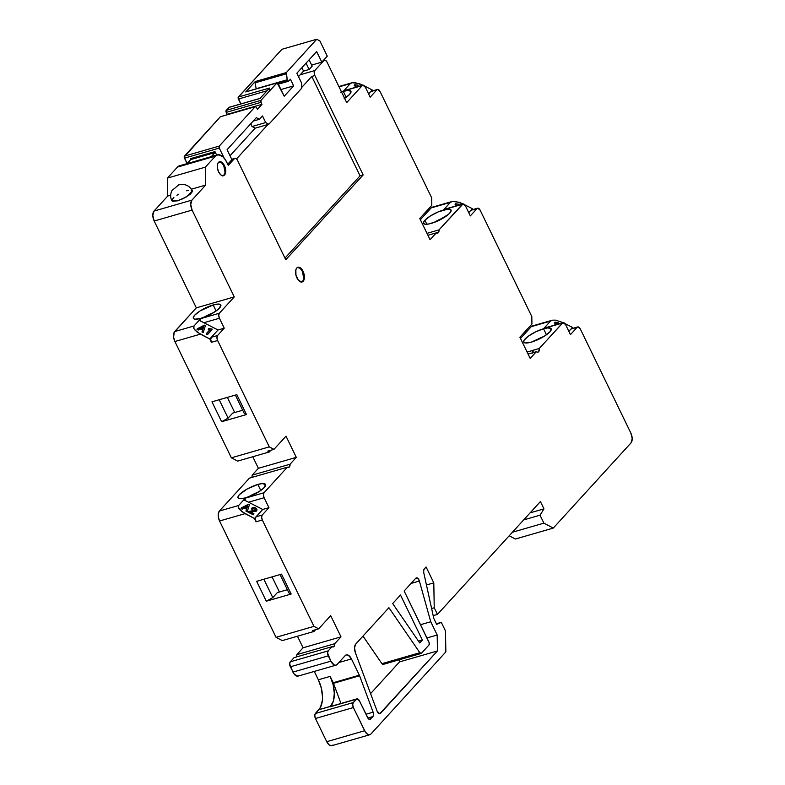 <?xml version="1.0" encoding="UTF-8"?>
<svg xmlns="http://www.w3.org/2000/svg" width="785" height="785" viewBox="0 0 785 785"><rect width="100%" height="100%" fill="white"/><g stroke="black" fill="none" stroke-linecap="round" stroke-linejoin="round"><path stroke-width="1.18" d="M248.551 496.846A15.268 4.003 154.1 0 1 258.255 492.136A15.268 4.003 -25.9 0 0 248.551 496.846M257.863 484.443L260.777 490.458L257.863 484.443L247.285 488.937L239.327 494.707L237.943 496.993L238.669 498.377L241.378 498.661L245.676 497.798A15.268 4.003 154.1 0 1 238.032 497.788A15.268 4.003 154.1 0 1 243.713 491.116A15.268 4.003 154.1 0 1 257.863 484.443A15.268 4.003 154.1 0 1 265.497 484.453L262.151 483.58L257.863 484.443M223.205 175.761A7.251 3.846 73.9 0 0 223.784 165.743L224.402 165.556A7.251 3.846 -106.1 0 1 223.519 175.703A7.251 3.846 -106.1 0 1 218.613 171.905A7.251 3.846 -106.1 0 1 219.496 161.759A7.251 3.846 -106.1 0 1 224.402 165.556L223.784 165.743L221.596 162.78L219.172 161.877M301.803 282.021L298.418 280.235L295.955 275.172L295.857 269.775L296.779 267.989L298.192 267.224L301.577 269L304.04 274.073L304.138 279.46L303.216 281.246L301.803 282.021A7.634 4.053 73.9 0 0 302.421 271.463L303.039 271.276A7.634 4.053 -106.1 0 1 302.117 281.952A7.634 4.053 -106.1 0 1 296.946 277.959A7.634 4.053 -106.1 0 1 297.878 267.283A7.634 4.053 -106.1 0 1 303.039 271.276L302.421 271.463L300.125 268.342L297.564 267.4A7.634 4.053 73.9 0 1 302.421 271.463L303.746 278.459L302.598 281.423L301.185 282.198M424.891 220.3A15.268 4.003 154.1 0 1 439.59 211.342A15.268 4.003 154.1 0 1 451.051 210.037A15.268 4.003 154.1 0 1 449.756 213.118A15.268 4.003 154.1 0 1 435.057 222.076A15.268 4.003 154.1 0 1 423.586 223.382A15.268 4.003 154.1 0 1 424.891 220.3L426.814 224.265L424.891 220.3L423.498 222.577L423.596 223.401L425.342 224.255L428.914 223.96L436.45 221.507L448.323 214.491L450.708 211.881L451.041 210.017L447.705 209.163L438.187 211.911L430.366 215.983L424.891 220.3M443.81 217.72A15.268 4.003 -25.9 0 0 434.105 222.44A15.268 4.003 154.1 0 1 443.81 217.72M531.357 342.113A15.268 4.003 154.1 0 1 523.713 342.103A15.268 4.003 154.1 0 1 529.394 335.43A15.268 4.003 154.1 0 1 543.544 328.758L546.468 334.783L543.544 328.758A15.268 4.003 154.1 0 1 551.188 328.768A15.268 4.003 154.1 0 1 545.506 335.45A15.268 4.003 154.1 0 1 531.357 342.113L544.397 336.166L549.883 331.849L551.168 328.748L547.832 327.894L543.544 328.758L535.606 331.878L528.295 336.196L524.066 340.258L523.723 342.132L525.479 342.986L531.357 342.113M543.936 336.451A15.268 4.003 -25.9 0 0 534.232 341.161A15.268 4.003 154.1 0 1 543.936 336.451M200.989 318.308A15.268 4.003 154.1 0 1 193.345 318.298A15.268 4.003 154.1 0 1 199.027 311.625A15.268 4.003 154.1 0 1 213.177 304.953L216.101 310.968L213.177 304.953A15.268 4.003 154.1 0 1 220.82 304.963A15.268 4.003 154.1 0 1 215.139 311.635A15.268 4.003 154.1 0 1 200.989 318.308L208.928 315.187L216.238 310.87L219.515 308.044L220.811 304.933L219.054 304.08L213.177 304.953L200.136 310.899L194.651 315.217L193.267 317.503L193.983 318.887L195.112 319.171L200.989 318.308M213.579 312.646A15.268 4.003 -25.9 0 0 203.864 317.356A15.268 4.003 154.1 0 1 213.579 312.646M341.485 91.865A15.268 4.003 154.1 0 1 343.28 91.305L346.205 97.32L343.28 91.305A15.268 4.003 154.1 0 1 350.924 91.305A15.268 4.003 154.1 0 1 344.644 98.38M246.225 91.816A1.531 0.814 73.9 0 0 245.97 91.816A1.531 0.814 73.9 0 0 245.744 91.953L255.253 81.542L286.339 72.563L316.738 39.25L281.923 49.298L316.738 39.25L319.868 40.898L327.276 56.137L319.868 40.898L316.738 39.25L286.339 72.563L287.261 79.736A1.531 0.814 -106.1 0 0 287.496 80.433L288.468 81.247L290.421 79.256L288.752 81.09A1.531 0.814 -106.1 0 1 288.527 81.238A1.531 0.814 -106.1 0 1 287.496 80.433L277.821 83.23L287.496 80.433A1.531 0.814 -106.1 0 1 287.261 79.736L256.185 88.715A1.531 0.814 73.9 0 0 256.214 88.862A1.531 0.814 73.9 0 1 256.185 88.715L255.056 82.837L286.142 73.859L287.261 79.736L256.185 88.715L255.056 82.837L286.142 73.859A1.531 0.814 -106.1 0 1 286.339 72.563L255.253 81.542A1.531 0.814 73.9 0 0 255.056 82.837L255.253 81.542L245.744 91.953L276.83 82.984A1.531 0.814 -106.1 0 1 277.046 82.847A1.531 0.814 -106.1 0 1 278.086 83.642L284.199 96.231L277.115 82.827L260.983 100.343L226.178 110.391A1.531 0.814 73.9 0 0 226.208 112.383L261.022 102.335L261.984 104.326L257.421 109.331L256.45 107.349L255.203 106.691L220.389 116.739L255.203 106.691L219.25 146.079L184.436 156.127L220.389 116.739L184.19 156.99L187.105 163.555L184.475 158.128L219.28 148.08A1.531 0.814 -106.1 0 1 219.25 146.079L184.436 156.127A1.531 0.814 73.9 0 0 184.475 158.128L219.28 148.08L219.25 146.079L255.203 106.691L256.45 107.349L257.421 109.331L261.984 104.326L227.169 114.374L261.984 104.326L261.022 102.335A1.531 0.814 -106.1 0 1 260.983 100.343L226.178 110.391L228.857 107.457L259.933 98.488A1.531 0.814 -106.1 0 1 260.159 98.341L229.073 107.319A1.531 0.814 73.9 0 0 228.857 107.457L260.345 98.331M362.788 85.231A3.817 2.021 -106.1 0 1 365.368 87.233L362.945 85.202L343.594 90.972L362.238 85.585A3.817 2.021 -106.1 0 1 362.788 85.231L344.144 90.618A3.817 2.021 73.9 0 0 343.594 90.972L350.296 83.622L345.115 89.294L346.401 89.961L345.115 89.294L345.557 90.206L345.115 89.294L344.154 90.609M532.25 353.211L532.966 350.385L527.118 352.072L539.305 348.462L562.492 323.047L543.848 328.424L550.55 321.085L545.369 326.756L546.664 327.423L545.369 326.756L545.81 327.669L545.369 326.756L544.407 328.071A3.817 2.021 73.9 0 0 543.848 328.424L562.492 323.047A3.817 2.021 -106.1 0 1 563.051 322.694A3.817 2.021 -106.1 0 1 565.632 324.686L570.459 334.626L577.161 327.286A3.817 2.021 -106.1 0 1 577.711 326.933A3.817 2.021 -106.1 0 1 580.292 328.925L577.868 326.894L570.94 329.082L572.461 327.414L572.903 328.316L572.461 327.414L568.86 331.358L570.94 329.082L577.161 327.286L570.459 334.626L565.632 324.686L563.031 322.576L539.305 348.462L533.084 350.257L532.779 352.956M445.242 208.025L444.281 209.34A3.817 2.021 73.9 0 0 443.721 209.693L462.365 204.316A3.817 2.021 -106.1 0 1 462.914 203.963A3.817 2.021 -106.1 0 1 465.505 205.955L470.323 215.904L477.035 208.555A3.817 2.021 -106.1 0 1 477.584 208.202A3.817 2.021 -106.1 0 1 480.165 210.203L477.731 208.172L470.814 210.351L472.334 208.682L472.776 209.585L472.334 208.682L468.733 212.627L470.814 210.351L477.035 208.555L470.323 215.904L465.505 205.955L463.072 203.923L439.05 229.868A4.582 2.433 -106.1 0 1 437.677 233.106A4.582 2.433 -106.1 0 1 436.332 232.851L427.923 235.274L436.332 232.851L430.072 239.7L419.779 218.495L431.809 205.307L419.779 218.495L430.072 239.7L436.332 232.851L438.334 232.684L439.05 229.868L426.991 233.351L439.05 229.868L462.365 204.316L443.721 209.693L445.242 208.025L446.537 208.692L445.242 208.025L450.423 202.353L452.307 201.441L455.339 201.411L463.062 203.933L459.058 202.255L452.307 201.441L450.423 202.353L445.242 208.025L445.684 208.938L445.242 208.025M244.91 500.634L245.371 498.132L243.841 499.8L248.56 502.214L243.841 499.8L238.669 505.481L245.371 498.132A3.817 2.021 73.9 0 0 244.773 499.8L244.91 500.634M229.259 107.3L225.992 110.754L227.169 114.374L226.679 114.924L227.169 114.374L226.208 112.383L261.022 102.335L260.983 100.343L276.83 82.984L246.029 91.806M265.713 122.578L252.034 126.522L250.709 123.794L252.034 126.522L265.713 122.578L268.853 124.226L255.174 128.171L252.034 126.522L255.174 128.171L230.005 155.744L255.174 128.171L268.853 124.226L301.754 88.165L301.666 83.181L296.838 73.24L301.666 83.181L301.754 88.165L268.853 124.226L265.713 122.578L262.494 115.954L265.713 122.578M253.162 121.106L259.452 119.291L262.494 115.954L259.452 119.291L253.162 121.106M215.051 151.829L214.982 152.584L190.735 159.581L190.716 158.59L214.962 151.593L214.982 152.584L190.735 159.581L187.056 163.614L190.735 159.581L190.716 158.59L215.061 151.868M256.322 117.642L259.452 119.291L256.322 117.642L227.071 149.7L231.899 159.64L227.071 149.7L256.322 117.642M269.255 88.42L259.933 98.488L269.441 88.067L238.355 97.036A1.531 0.814 73.9 0 0 238.395 99.028L266.959 90.785L238.395 99.028L240.779 103.934L238.179 97.399L281.923 49.298L238.355 97.036L269.441 88.067A1.531 0.814 -106.1 0 0 269.481 90.059M293.639 85.889L280.951 89.549L293.639 85.889L284.199 96.231L293.639 85.889L290.421 79.256L293.639 85.889M203.374 327.325L202.962 328.895L203.698 326.786L202.962 328.895L203.698 326.786L201.225 328.012L202.972 328.905L201.225 328.012L203.59 326.737L201.676 328.238L203.374 327.325M247.393 506.482L246.971 508.052L247.707 505.933L246.971 508.052L247.707 505.933L245.234 507.159L246.981 508.052L245.234 507.159L247.609 505.883L245.695 507.395L247.393 506.482M358.137 85.388L356.675 86.998L357.931 85.987L357.528 85.074L358.137 85.388M354.251 87.694L355.988 85.791L354.761 84.721L357.528 85.074L354.761 84.721L354.271 85.614L354.486 85.016L355.988 85.791L354.251 87.694M301.891 67.706L303.54 71.101L298.486 76.645L303.54 71.101L301.891 67.706M227.719 164.222L231.899 159.64L227.719 164.222M327.276 56.137L321.791 62.143L316.64 51.545L296.838 73.24L316.64 51.545L321.791 62.143L311.665 65.067L321.791 62.143L327.276 56.137M224.137 158.07L219.28 148.08L224.137 158.07M200.234 321.143L200.685 318.641L199.164 320.309L203.884 322.723L199.164 320.309L193.983 325.981L200.685 318.641A3.817 2.021 73.9 0 0 200.096 320.309L200.234 321.143M202.785 329.523L200.518 328.365L198.468 329.455L197.231 328.827L204.375 325.137L205.395 325.657L203.393 331.986L202.167 331.349L202.785 329.523L200.518 328.365L198.468 329.455L200.518 328.365L200.312 328.954L202.569 330.112L202.785 329.523L201.951 331.947L202.785 329.523M212.176 329.131L207.603 334.135L206.386 333.517L210.027 329.533L208.8 328.454L212.176 329.131L207.603 334.135L206.386 333.517L206.18 334.116L207.397 334.734L211.96 329.729L207.397 334.734L206.18 334.116L206.386 333.517L210.027 329.533L208.8 328.454L212.176 329.131M234.725 412.527L227.375 397.387L234.725 412.527M279.411 592.018L272.061 576.877L279.411 592.018M297.79 676.17L294.395 674.384L290.362 666.799L328.277 655.858A3.817 2.021 -106.1 0 1 328.199 650.873L290.273 661.824A3.817 2.021 73.9 0 0 290.362 666.799L328.277 655.858L330.858 661.156L292.933 672.107L289.665 663.973L290.273 661.824L294.09 657.634L332.016 646.693L328.199 650.873L290.273 661.824L294.09 657.634L332.016 646.693L328.199 650.873L327.59 653.022L330.858 661.156L292.933 672.107A7.634 4.053 73.9 0 0 298.094 676.101L336.019 665.15A7.634 4.053 -106.1 0 1 330.858 661.156L334.027 664.866L335.705 665.219L337.118 664.444A7.634 4.053 -106.1 0 1 336.019 665.15M558.4 322.851L556.928 324.46L558.184 323.449L557.782 322.537L558.4 322.851M554.514 325.157L556.251 323.253L555.015 322.174L557.782 322.537L555.015 322.174L554.534 323.077L554.74 322.478L556.251 323.253L554.514 325.157M458.931 204.463L458.136 205.346L458.931 204.463L458.725 205.062L458.322 204.149L458.931 204.463M455.712 206.043L456.791 204.865L455.555 203.786L458.322 204.149L455.555 203.786L455.064 204.689L455.28 204.09L456.791 204.865L455.712 206.043M246.794 508.67L244.537 507.512L242.477 508.611L241.25 507.973L248.384 504.284L249.414 504.814L247.412 511.133L246.176 510.505L246.794 508.67L244.537 507.512L242.477 508.611L244.537 507.512L244.321 508.111L246.578 509.269L246.794 508.67L245.96 511.094L246.794 508.67M253.447 510.535L248.227 511.555L253.467 514.234L253.908 513.753L249.905 511.702L256.44 510.682L256.95 509.308L255.292 507.826L253.241 507.424L251.504 508.297L255.537 508.788L255.508 509.858L253.771 510.515L255.508 509.858L255.655 508.955L253.967 508.16L252.633 508.876L251.504 508.297L253.594 507.404L255.517 507.944L256.862 509.112L256.666 510.486L249.905 511.702L253.908 513.753L253.702 514.342L253.908 513.753L253.467 514.234L248.227 511.555L253.447 510.535M357.126 86.87L357.931 85.987L357.126 86.87M354.271 85.614L355.556 86.272L354.271 85.614M365.368 87.233L370.196 97.173L376.898 89.824A3.817 2.021 -106.1 0 1 377.448 89.47A3.817 2.021 -106.1 0 1 380.038 91.472L377.605 89.441L370.687 91.619L372.208 89.951L372.649 90.854L372.208 89.951L368.607 93.896L370.687 91.619L376.898 89.824L370.196 97.173L365.368 87.233M311.782 76.439L314.883 75.537A3.817 2.021 -106.1 0 1 314.805 70.562L300.194 74.771L314.805 70.562L314.196 72.711L314.883 75.537L363.161 174.947L360.05 175.84L284.975 258.108L360.05 175.84L311.782 76.439L360.05 175.84L363.161 174.947L285.769 259.747L237.502 160.336L235.922 158.482L234.372 158.698A3.817 2.021 -106.1 0 1 234.921 158.344A3.817 2.021 -106.1 0 1 237.502 160.336L285.769 259.747L363.161 174.947L314.883 75.537L311.782 76.439L301.734 87.439L311.782 76.439M236.511 158.923L267.93 124.491L236.511 158.923M216.66 155.077L214.962 151.593L216.66 155.077M224.245 328.179L219.427 318.239L203.884 322.723L218.034 329.975L224.245 328.179L218.034 329.975L209.811 338.992L196.996 332.055L193.885 328.65L193.983 325.981L174.712 331.545A7.634 4.053 73.9 0 0 174.888 341.514L200.371 334.155L194.592 329.759L193.532 327.63L193.983 325.981L174.712 331.545L196.338 307.848L154.184 221.027L192.109 210.086A7.634 4.053 -106.1 0 1 191.942 200.116L154.017 211.067A7.634 4.053 73.9 0 0 154.184 221.027L192.109 210.086L234.264 296.897L196.338 307.848L234.264 296.897L219.339 313.254L200.685 318.641L219.339 313.254L218.73 315.413L219.427 318.239A3.817 2.021 -106.1 0 1 219.339 313.254L234.264 296.897L192.109 210.086L190.726 204.424L191.942 200.116L154.017 211.067L167.725 196.044L167.421 178.097L205.336 167.156L215.394 156.136A13.737 7.291 -106.1 0 1 217.376 154.861A13.737 7.291 -106.1 0 1 226.669 162.053L228.278 165.37L225.432 159.846L222.528 156.441L217.936 154.743L215.394 156.136L177.469 167.087L215.394 156.136L205.336 167.156L205.65 185.093L191.462 189.185L205.65 185.093L191.942 200.116L205.65 185.093L205.336 167.156L167.421 178.097L177.469 167.087L167.421 178.097L167.725 196.044L170.688 195.18L167.725 196.044L154.017 211.067L152.8 215.365L154.184 221.027L196.338 307.848L174.182 332.33L173.613 337.265L174.888 341.514L200.371 334.155L209.811 338.992L211.332 337.324L210.723 339.473L211.42 342.299L209.811 338.992L211.42 342.299L217.631 340.513A3.817 2.021 -106.1 0 1 217.543 335.529L224.245 328.179L217.543 335.529L211.332 337.324L217.543 335.529L216.945 337.678L217.631 340.513L269.284 446.871L231.359 457.822L237.619 461.109L269.334 451.954L237.619 461.109L231.359 457.822L174.888 341.514L231.359 457.822L269.284 446.871L273.975 449.344L269.284 446.871L217.631 340.513L211.42 342.299A3.817 2.021 73.9 0 1 211.332 337.324L218.034 329.975L203.884 322.723L219.427 318.239L224.245 328.179M201.951 331.947L203.187 332.575L203.393 331.986L202.167 331.349L201.951 331.947L203.187 332.575L205.395 325.657L204.375 325.137L197.231 328.827L197.025 329.425L197.231 328.827L198.468 329.455L198.252 330.053L200.312 328.954L202.569 330.112L201.951 331.947M197.025 329.425L198.252 330.053L197.025 329.425M208.31 329.357L208.516 328.758L208.31 329.357L209.585 330.014L208.31 329.357M270.903 450.227L269.334 451.954L267.763 451.139L273.975 449.344L267.763 451.139L269.334 451.954L270.903 450.227M219.192 399.751L228.111 418.12L232.684 413.116L242.702 410.221L232.684 413.116L228.111 418.12L219.192 399.751M235.353 395.09L244.272 413.459L246.49 414.539L221.625 421.712L228.111 418.12L221.625 421.712L246.49 414.539L236.834 394.659L211.97 401.832L221.625 421.712L211.97 401.832L236.834 394.659L246.49 414.539L244.272 413.459L235.353 395.09M314.01 631.444L282.306 640.599L314.01 631.444L312.44 630.63L318.661 628.834L313.961 626.361L276.035 637.312L282.306 640.599L276.035 637.312L219.564 521.005L245.057 513.645L239.278 509.249L238.218 507.12L238.669 505.481L219.398 511.035A7.634 4.053 73.9 0 0 219.564 521.005L245.057 513.645L254.487 518.483L256.008 516.815L255.41 518.963L256.096 521.789L254.487 518.483L241.672 511.545L238.218 507.12L238.669 505.481L219.398 511.035L249.414 478.143L287.33 467.203L249.414 478.143L219.398 511.035L218.24 514.008L218.289 516.756L219.564 521.005L276.035 637.312L313.961 626.361L318.661 628.834L312.44 630.63L314.01 631.444L315.59 629.717L314.01 631.444M263.868 579.242L272.787 597.611L277.36 592.606L287.379 589.712L277.36 592.606L272.787 597.611L263.868 579.242M280.029 574.581L288.949 592.95L291.176 594.029L266.301 601.212L272.787 597.611L266.301 601.212L291.176 594.029L281.521 574.149L256.656 581.322L266.301 601.212L256.656 581.322L281.521 574.149L291.176 594.029L288.949 592.95L280.029 574.581M367.851 718.039L372.953 716.568L369.45 719.433L370.648 719.08A3.817 2.021 -106.1 0 1 370.098 719.433A3.817 2.021 -106.1 0 1 367.517 717.441L359.471 700.868L357.047 698.836L353.299 702.565L315.374 713.506L318.857 709.689L356.341 699.229A3.817 2.021 -106.1 0 1 356.89 698.876A3.817 2.021 -106.1 0 1 359.471 700.868L368.253 718.579L369.951 719.472L372.953 716.568L367.851 718.039M436.401 623.781L441.307 622.358L436.686 624.379L433.791 618.413L423.704 572.491A3.817 2.021 -106.1 0 1 424.165 569.066L426.078 566.956L433.801 582.862L426.451 584.992L433.801 582.862L434.233 607.776L437.451 614.41L433.183 615.636L437.451 614.41L540.423 501.566L543.966 508.857L540.041 515.186L523.683 519.905L540.041 515.186L543.897 523.144L512.448 532.22L543.897 523.144L553.297 528.069L515.372 539.02L509.2 535.782L515.372 539.02L553.297 528.069L630.983 442.936L632.2 438.638L630.816 432.977A7.634 4.053 -106.1 0 1 630.983 442.936L553.297 528.069L543.897 523.144L540.041 515.186L543.966 508.857L530.13 512.85L543.966 508.857L540.423 501.566L437.451 614.41L434.233 607.776L431.622 608.532L434.233 607.776L433.801 582.862L426.078 566.956L423.802 569.665L423.704 572.491L433.791 618.413L436.686 624.379L441.307 622.358L436.401 623.781M557.379 324.323L558.184 323.449L557.379 324.323M554.534 323.077L555.809 323.734L554.534 323.077M455.064 204.689L456.35 205.346L455.064 204.689M245.96 511.094L247.196 511.732L247.412 511.133L246.176 510.505L245.96 511.094L247.196 511.732L247.412 511.133L249.414 504.814L248.384 504.284L241.034 508.572L241.25 507.973L242.477 508.611L242.271 509.2L244.321 508.111L246.578 509.269L245.96 511.094M241.034 508.572L242.271 509.2L241.034 508.572M250.758 512.134L256.45 511.084L256.783 510.103M256.862 509.112L256.666 510.486M252.947 509.014L252.427 509.465L251.288 508.886L251.504 508.297L251.288 508.886L252.427 509.465L253.967 508.16L253.751 508.758L254.762 508.974L254.968 508.376L254.762 508.974L255.439 509.543L255.655 508.955L255.292 510.446M255.508 509.858L255.655 508.955M248.021 512.154L248.227 511.555L248.021 512.154L253.251 514.832L253.702 514.342L253.251 514.832L248.021 512.154M431.681 197.84L431.809 205.307L431.681 197.84L380.038 91.472L431.681 197.84M371.393 91.237L370.687 91.619A3.817 2.021 73.9 0 1 371.236 91.266L377.448 89.47M350.296 83.622L352.18 82.71L355.212 82.68L362.935 85.202L358.931 83.524L352.18 82.71L339.061 86.87L350.296 83.622M364.623 86.065L372.208 89.951L364.623 86.065M338.894 86.527L352.18 82.71M309.143 69.482L303.54 71.101L309.143 69.482L306.062 63.143L309.143 69.482L312.185 66.146L309.143 69.482M309.104 59.807L312.185 66.146L309.104 59.807M231.801 159.433L234.372 158.698L228.278 165.37L234.372 158.698L231.801 159.433M211.302 156.617L214.982 152.584L211.302 156.617L187.056 163.614M173.868 197.486L172.082 199.439L172.298 201.264L177.557 200.823L171.827 200.823C170.247 197.388 170.296 193.954 171.974 190.51L178.764 184.868C184.809 183.523 189.362 185.505 192.423 190.814L186.565 196.839L177.557 200.823L183.504 198.487L190.382 194.16L192.492 191.412L191.108 190.156M296.671 656.309L296.818 654.651L334.734 643.7A4.582 2.433 -106.1 0 1 333.36 646.948A4.582 2.433 -106.1 0 1 332.016 646.693L334.017 646.526L334.734 643.7L296.818 654.651L303.069 647.802L297.456 636.223L303.069 647.802L340.994 636.851L303.069 647.802L296.818 654.651A4.582 2.433 73.9 0 1 296.436 656.957M331.574 745.75L329.023 744.808L326.727 741.688L315.462 718.491L314.765 715.665L315.374 713.506L320.457 707.354L322.311 700.779L322.498 696.786L321.34 688.16L318.347 679.79L330.161 676.385A22.902 12.158 -106.1 0 1 330.671 706.284L318.857 709.689A22.902 12.158 73.9 0 0 318.347 679.79L330.161 676.385L333.233 682.724A3.817 2.021 73.9 0 1 333.488 683.323L340.975 703.468L333.488 683.323L359.599 675.787A3.817 2.021 -106.1 0 0 359.344 675.188L351.445 658.909L348.275 655.2L346.587 654.847L345.174 655.622L337.118 664.444L345.174 655.622A7.634 4.053 -106.1 0 1 346.273 654.916A7.634 4.053 -106.1 0 1 351.445 658.909L338.865 662.54L351.445 658.909L359.344 675.188A3.817 2.021 -106.1 0 1 359.599 675.787L333.488 683.323A3.817 2.021 73.9 0 0 333.233 682.724L359.344 675.188L333.233 682.724L330.161 676.385L333.154 684.755L334.302 693.381L333.439 700.936L330.23 706.765L356.341 699.229L353.299 702.565L315.374 713.506A3.817 2.021 73.9 0 0 315.462 718.491L353.378 707.55A3.817 2.021 -106.1 0 1 353.299 702.565L352.691 704.714L353.378 707.55L364.642 730.747L326.727 741.688A7.634 4.053 73.9 0 0 331.888 745.681L369.804 734.74A7.634 4.053 -106.1 0 1 364.642 730.747L326.727 741.688L315.462 718.491L353.378 707.55L365.329 731.973L367.812 734.456L369.5 734.809L370.912 734.034A7.634 4.053 -106.1 0 1 369.804 734.74M365.967 714.242L373.12 712.181A3.817 2.021 -106.1 0 1 372.953 716.568L373.552 714.713L373.12 712.181L365.967 714.242M356.89 698.876L330.779 706.412A3.817 2.021 73.9 0 0 330.23 706.765L330.936 706.372M445.497 630.973L441.307 622.358L445.497 630.973L445.851 651.903L370.912 734.034L445.851 651.903L445.497 630.973M571.647 328.689L570.94 329.082A3.817 2.021 73.9 0 1 571.49 328.729L577.711 326.933M550.55 321.085L552.434 320.172L555.466 320.133L563.031 322.576L555.466 320.133L552.434 320.172L531.278 326.648L550.55 321.085M564.876 323.518L572.461 327.414L564.876 323.518M552.434 320.172L532.377 325.942A7.634 4.053 73.9 0 0 531.278 326.648L533.515 325.903M530.238 353.378L528.05 354.006L530.356 353.436A4.582 2.433 -106.1 0 1 530.238 353.378L530.238 353.378M532.878 352.71A4.582 2.433 73.9 0 0 533.084 350.257L532.966 350.385A4.582 2.433 -106.1 0 1 532.524 352.808M531.808 316.561L531.936 324.038L519.905 337.226L531.936 324.038L531.808 316.561L480.165 210.203L531.808 316.561M471.52 209.958L470.814 210.351A3.817 2.021 73.9 0 1 471.363 209.997L477.584 208.202M464.749 204.797L472.334 208.682L464.749 204.797M452.307 201.441L432.25 207.211A7.634 4.053 73.9 0 0 431.151 207.917L450.423 202.353L433.379 207.181M222.606 175.938L224.451 174.466L225.04 172.386L223.784 165.743A7.251 3.846 73.9 0 0 219.192 161.877M383.541 664.198L381.922 663.659L362.984 636.095L381.922 663.659A2.286 1.217 73.9 0 0 383.208 664.404L421.133 653.463A2.286 1.217 -106.1 0 1 419.847 652.718L381.922 663.659L419.847 652.718L388.909 607.688L419.847 652.718L421.466 653.248A2.286 1.217 -106.1 0 1 421.133 653.463M428.924 642.032A2.286 1.217 -106.1 0 1 428.973 645.015L421.466 653.248L428.973 645.015L429.218 642.866L404.147 590.997L428.924 642.032M419.386 581.028L411.055 583.432L419.386 581.028L430.749 621.749L420.515 624.703L430.749 621.749L437.186 635.006L426.952 637.96L437.186 635.006L437.461 650.951L437.186 635.006L430.749 621.749L419.386 581.028A3.817 2.021 -106.1 0 0 416.364 577.858L416.364 577.858A3.817 2.021 -106.1 0 0 415.814 578.211L417.728 578.241L419.386 581.028M380.48 713.388A3.817 2.021 -106.1 0 1 379.93 713.742A3.817 2.021 -106.1 0 1 377.094 711.141L355.409 652.796A7.634 4.053 -106.1 0 1 355.752 644.034L388.909 607.688L355.752 644.034L354.545 647.723L355.409 652.796L377.094 711.141L379.685 713.791L437.461 650.951L380.48 713.388M418.523 641.178L422.369 640.069L419.739 642.954L392.677 603.557L400.487 595.001L422.369 640.069L418.523 641.178M248.56 502.214L262.71 509.465L254.487 518.483L256.096 521.789L262.318 520.004A3.817 2.021 -106.1 0 1 262.229 515.019L268.931 507.669L262.71 509.465L256.008 516.815L262.229 515.019L256.008 516.815A3.817 2.021 73.9 0 0 256.096 521.789L262.318 520.004L313.961 626.361L262.318 520.004L261.621 517.168L262.229 515.019L268.931 507.669L264.103 497.729L248.56 502.214L262.71 509.465L268.931 507.669L264.103 497.729A3.817 2.021 -106.1 0 1 264.015 492.745L263.407 494.903L264.103 497.729L248.56 502.214M250.65 512.154L256.45 511.084M253.3 508.837L254.762 508.974L255.527 510.044M362.238 85.585L346.705 102.609L327.07 62.182L346.705 102.609L362.238 85.585M344.144 98.704L349.629 94.386L350.915 91.286L347.578 90.432L340.739 92.13M323.94 60.543A3.817 2.021 -106.1 0 1 324.49 60.19A3.817 2.021 -106.1 0 1 327.07 62.182L325.49 60.327L323.94 60.543L314.805 70.562L323.94 60.543L323.008 60.808L323.94 60.543M217.376 154.861L179.451 165.812A13.737 7.291 73.9 0 0 177.469 167.087L180.01 165.694L181.492 165.753M178.754 194.189L176.9 195.279M188.429 190.382L186.693 190.814M286.015 436.156L273.975 449.344L286.015 436.156L296.308 457.361L258.393 468.302L252.77 456.733L258.393 468.302L296.308 457.361L290.058 464.21L252.132 475.161L258.393 468.302L252.132 475.161L290.058 464.21A4.582 2.433 -106.1 0 1 288.674 467.458A4.582 2.433 -106.1 0 1 287.33 467.203L264.015 492.745L245.371 498.132L264.015 492.745L287.33 467.203L289.341 467.036L290.058 464.21L296.308 457.361L286.015 436.156M330.691 615.646L318.661 628.834L330.691 615.646L340.994 636.851L334.734 643.7L340.994 636.851L330.691 615.646M318.347 679.79L314.285 671.43L318.347 679.79M359.599 675.787L373.12 712.181L359.599 675.787M630.816 432.977L580.292 328.925L630.816 432.977M520.504 338.453L531.278 326.648L520.504 338.453M539.305 348.462A4.582 2.433 -106.1 0 1 537.961 352.171A4.582 2.433 -106.1 0 1 536.332 351.709L530.12 353.505L536.332 351.709L530.199 358.431L519.905 337.226L530.199 358.431L536.332 351.709L537.578 352.22L538.628 351.739L539.305 348.462M420.377 219.721L431.151 207.917L420.377 219.721M404.147 590.997L415.814 578.211L404.147 590.997M399.496 659.704L399.536 661.892L437.461 650.951L399.536 661.892L399.496 659.704M370.579 693.626L399.536 661.892L370.579 693.626M332.987 744.975L332.33 745.505M299.203 675.394L298.545 675.914M251.995 476.809L252.132 475.161A4.582 2.433 73.9 0 1 251.759 477.466M419.739 642.954L392.677 603.557L400.487 595.001L422.369 640.069L419.739 642.954M224.402 165.556L225.609 169.589L225.442 173.338L223.941 175.526L222.44 175.722L220.801 174.869L218.613 171.905L217.406 167.872L217.573 164.124L218.446 162.436L220.575 161.73L222.214 162.593L224.402 165.556M245.676 497.798L253.604 494.678L260.924 490.36L264.202 487.534L265.487 484.423A15.268 4.003 154.1 0 1 259.825 491.125A15.268 4.003 154.1 0 1 245.676 497.798M222.901 175.879L223.519 175.703M301.489 282.139L302.117 281.952M278.341 84.172L288.517 81.238M277.046 82.847L245.97 91.816M256.744 510.603L256.96 510.005M231.722 159.267L234.921 158.344M544.397 328.071L563.051 322.694M444.271 209.34L462.914 203.963M324.46 60.2L323.253 60.543"/></g></svg>
